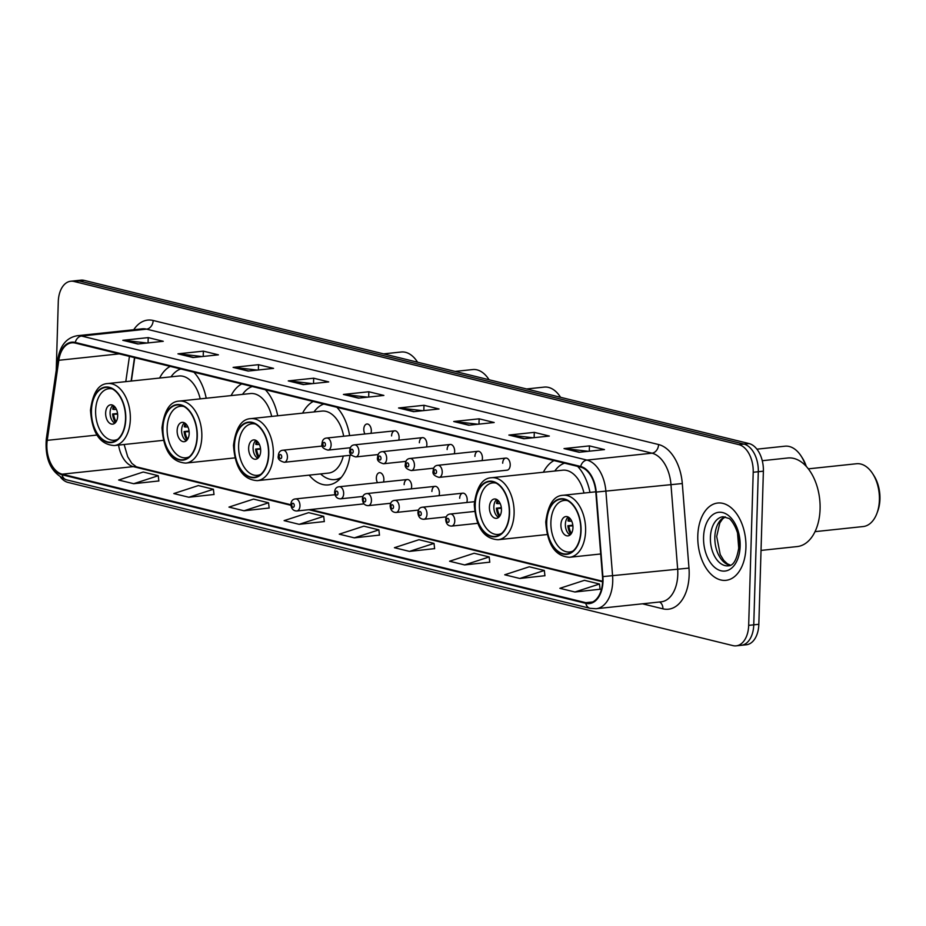 <?xml version="1.0" encoding="UTF-8"?>
<svg xmlns="http://www.w3.org/2000/svg" width="926" height="926" viewBox="0 0 926 926"><rect width="100%" height="100%" fill="white"/><g stroke="black" fill="none" stroke-linecap="round" stroke-linejoin="round"><path stroke-width="1.39" d="M206.209 398.226A42.92 26.368 -96.1 0 0 193.881 372.194M170.21 366.383A42.92 26.368 -96.1 0 0 159.619 378.04M277.707 415.786A42.92 26.368 -96.1 0 0 265.38 389.742M241.709 383.931A42.92 26.368 -96.1 0 0 231.118 395.587M349.623 435.602A42.92 26.368 -96.1 0 0 336.879 407.29M313.208 401.479A42.92 26.368 -96.1 0 0 302.617 413.135M589.978 492.424A42.92 26.368 -96.1 0 0 577.65 466.38M553.98 460.569A42.92 26.368 -96.1 0 0 543.388 472.225M505.816 458.092L437.824 465.303A6.077 3.727 83.9 0 1 442.223 472.272A6.077 3.727 83.9 0 1 439.109 477.388L507.089 470.176A6.077 3.727 -96.1 0 0 510.214 465.06A6.077 3.727 -96.1 0 0 505.816 458.092A6.077 3.727 -96.1 0 0 502.691 463.208M482.029 460.616A6.077 3.727 -96.1 0 0 482.434 458.243A6.077 3.727 -96.1 0 0 478.036 451.275A6.077 3.727 -96.1 0 0 474.911 456.391M454.249 453.798A6.077 3.727 -96.1 0 0 454.654 451.425A6.077 3.727 -96.1 0 0 450.256 444.457A6.077 3.727 -96.1 0 0 447.131 449.573M426.469 446.98A6.077 3.727 -96.1 0 0 426.874 444.607A6.077 3.727 -96.1 0 0 422.476 437.639A6.077 3.727 -96.1 0 0 419.362 442.755M398.701 440.163A6.077 3.727 -96.1 0 0 399.106 437.79A6.077 3.727 -96.1 0 0 394.696 430.821A6.077 3.727 -96.1 0 0 391.582 435.938M370.921 433.345A6.077 3.727 -96.1 0 0 371.326 430.972A6.077 3.727 -96.1 0 0 366.928 424.004A6.077 3.727 -96.1 0 0 363.802 429.12A6.077 3.727 -96.1 0 0 364.971 433.981M466.797 502.505A6.077 3.727 -96.1 0 0 467.202 500.121A6.077 3.727 -96.1 0 0 462.803 493.164A6.077 3.727 -96.1 0 0 459.678 498.281M439.017 495.688A6.077 3.727 -96.1 0 0 439.422 493.315A6.077 3.727 -96.1 0 0 435.023 486.347A6.077 3.727 -96.1 0 0 431.898 491.463M411.237 488.87A6.077 3.727 -96.1 0 0 411.642 486.497A6.077 3.727 -96.1 0 0 407.243 479.529A6.077 3.727 -96.1 0 0 404.13 484.645M383.468 482.052A6.077 3.727 -96.1 0 0 383.873 479.68A6.077 3.727 -96.1 0 0 379.463 472.711A6.077 3.727 -96.1 0 0 376.35 477.828A6.077 3.727 -96.1 0 0 377.519 482.678M134.756 357.679L131.388 381.037M309.191 475.142A42.92 26.368 -96.1 0 0 328.452 484.9A42.92 26.368 -96.1 0 0 349.97 455.314M60.584 477.318A24.296 14.92 -96.1 0 0 68.061 482.434L732.917 645.607A24.296 14.92 -96.1 0 0 736.193 645.839L746.356 644.762A24.296 14.92 -96.1 0 0 758.834 624.298L763.383 471.184A24.296 14.92 -96.1 0 0 749.053 443.566L84.197 280.393A24.296 14.92 -96.1 0 0 80.921 280.161L75.839 280.694A24.296 14.92 -96.1 0 1 79.115 280.925A24.296 14.92 -96.1 0 0 75.839 280.694L70.758 281.238A24.296 14.92 -96.1 0 0 58.28 301.702L56.243 370.238M736.193 645.839A24.296 14.92 -96.1 0 0 748.671 625.374L753.208 472.26L758.301 471.716A24.296 14.92 -96.1 0 0 743.96 444.098L79.115 280.925L743.96 444.098A24.296 14.92 -96.1 0 1 758.301 471.716L753.752 624.842L758.301 471.716L763.383 471.184M741.275 645.306A24.296 14.92 -96.1 0 0 753.752 624.842A24.296 14.92 -96.1 0 1 741.275 645.306M745.928 547.59A38.869 23.879 -96.1 0 0 717.766 503.026A38.869 23.879 -96.1 0 0 697.787 535.772A38.869 23.879 -96.1 0 0 725.961 580.336A38.869 23.879 -96.1 0 0 745.928 547.59A38.869 23.879 -96.1 0 0 717.766 503.026A38.869 23.879 -96.1 0 0 697.787 535.772A38.869 23.879 -96.1 0 0 725.961 580.336A38.869 23.879 -96.1 0 0 745.928 547.59M602.606 581.111A25.916 15.916 83.9 0 1 589.295 602.942A25.916 15.916 83.9 0 1 585.811 602.687L62.146 474.17A25.916 15.916 83.9 0 1 47.238 440.348L58.801 360.283A25.916 15.916 83.9 0 1 71.742 342.828A25.916 15.916 83.9 0 1 75.226 343.071L580.637 467.109A25.916 15.916 83.9 0 1 595.812 492.076L602.502 576.62A25.916 15.916 83.9 0 1 602.606 581.111M603.011 581.204A26.565 16.321 -96.1 0 0 602.895 576.609L596.217 492.065A26.565 16.321 -96.1 0 0 580.66 466.472L75.249 342.435A26.565 16.321 -96.1 0 0 58.407 360.075L46.844 440.139A26.565 16.321 -96.1 0 0 62.123 474.806L585.788 603.335A26.565 16.321 -96.1 0 0 603.011 581.204M133.691 483.708L158.253 475.721L143.217 472.029L118.655 480.027L133.691 483.708L158.844 480.953M188.846 497.25L213.408 489.264L198.372 485.571L173.81 493.558L188.846 497.25L213.999 494.484M244.001 510.782L268.563 502.795L253.527 499.102L228.965 507.089L244.001 510.782L269.153 508.027M299.156 524.324L323.718 516.338L308.682 512.645L284.108 520.632L299.156 524.324L324.308 521.558M574.919 592.003L599.492 584.017L584.445 580.324L559.883 588.311L574.919 592.003L600.071 589.237M519.775 578.472L544.338 570.474L529.29 566.781L504.728 574.78L519.775 578.472L544.916 575.706M464.62 564.929L489.183 556.943L474.135 553.25L449.573 561.237L464.62 564.929L489.773 562.175M409.466 551.398L434.028 543.4L418.98 539.708L394.418 547.706L409.466 551.398L434.618 548.632M354.311 537.856L378.873 529.869L363.825 526.176L339.263 534.163L354.311 537.856L379.463 535.101M753.208 472.26A24.296 14.92 -96.1 0 0 738.879 444.642L74.034 281.469A24.296 14.92 -96.1 0 0 70.758 281.238M233.109 367.379L258.516 364.682L273.564 368.374L248.145 371.06L233.109 367.379A6.482 4.989 103.8 0 1 233.989 367.379L248.758 371.002M177.954 353.836L203.373 351.139L218.409 354.832L192.99 357.529L177.954 353.836A6.482 4.989 103.8 0 1 178.834 353.836L193.603 357.471M122.799 340.305L148.218 337.608L163.254 341.3L137.835 343.997L122.799 340.305A6.482 4.989 103.8 0 1 123.679 340.305L138.449 343.928M398.562 407.984L423.981 405.287L439.028 408.979L413.609 411.676L398.562 407.984A6.482 4.989 103.8 0 1 399.442 407.984L414.211 411.607M453.717 421.515L479.136 418.818L494.183 422.511L468.764 425.208L453.717 421.515A6.482 4.989 103.8 0 1 454.597 421.527L469.366 425.15M508.872 435.058L534.29 432.361L549.326 436.053L523.919 438.75L508.872 435.058A6.482 4.989 103.8 0 1 509.751 435.058L524.521 438.681M564.027 448.589L589.445 445.892L604.481 449.585L579.074 452.282L564.027 448.589A6.482 4.989 103.8 0 1 564.906 448.589L579.676 452.224M288.264 380.91L313.671 378.213L328.718 381.906L303.3 384.603L288.264 380.91A6.482 4.989 103.8 0 1 289.144 380.91L303.902 384.533M343.419 394.441L368.826 391.756L383.873 395.437L358.455 398.134L343.419 394.441A6.482 4.989 103.8 0 1 344.298 394.453L359.056 398.076M368.826 391.756L368.675 397.057M367.668 397.161L344.298 394.453M313.671 378.213L313.52 383.514M312.513 383.63L289.144 380.91M589.445 445.892L589.283 451.194M588.276 451.309L564.906 448.589M534.29 432.361L534.128 437.662M533.133 437.766L509.751 435.058M479.136 418.818L478.974 424.131M477.978 424.235L454.597 421.527M423.981 405.287L423.83 410.588M422.823 410.693L399.442 407.984M148.218 337.608L148.056 342.909M147.049 343.014L123.679 340.305M203.373 351.139L203.211 356.441M202.204 356.556L178.834 353.836M258.516 364.682L258.366 369.983M257.359 370.087L233.989 367.379M378.873 529.869L379.475 535.193M434.028 543.4L434.63 548.724M489.183 556.943L489.773 562.267M544.338 570.474L544.928 575.798M599.492 584.017L600.083 589.33M323.718 516.338L324.32 521.651M268.563 502.795L269.165 508.119M213.408 489.264L214.01 494.577M158.253 475.721L158.855 481.045M580.799 530.737A27.525 16.911 -96.1 0 0 560.855 499.172A27.525 16.911 -96.1 0 0 546.71 522.368A27.525 16.911 -96.1 0 0 566.666 553.933A27.525 16.911 -96.1 0 0 580.799 530.737M573.09 550.97A25.916 15.916 83.9 0 1 569.664 551.977A25.916 15.916 83.9 0 1 550.889 522.276A25.916 15.916 83.9 0 1 564.2 500.445A25.916 15.916 83.9 0 1 567.765 500.711M572.951 527.693A9.711 5.973 -96.1 0 0 565.913 516.546A9.711 5.973 -96.1 0 0 560.913 524.741A9.711 5.973 -96.1 0 0 567.962 535.876A9.711 5.973 -96.1 0 0 572.951 527.693M568.205 517.021A9.711 5.973 -96.1 0 0 565.369 524.266A9.711 5.973 -96.1 0 0 570.103 534.939M570.729 534.325A12.952 7.964 83.9 0 1 567.881 525.725L572.824 525.204M571.458 533.33A11.332 6.968 83.9 0 1 568.9 525.98L567.881 525.725M572.893 525.875L568.9 525.98M569.872 518.305A11.332 6.968 83.9 0 0 569.039 521.199L568.02 520.944A12.952 7.964 83.9 0 1 568.946 517.484M569.039 521.199L571.689 521.13M761.033 550.414L797.193 546.572A44.541 27.363 -96.1 0 0 820.054 504.242A44.541 27.363 -96.1 0 0 793.802 458.428A44.541 27.363 -96.1 0 0 787.794 458L762.272 460.708M815.007 531.651L863.182 526.547A31.577 19.4 -96.1 0 0 876.957 513.259A31.577 19.4 -96.1 0 0 872.778 473.834A31.577 19.4 -96.1 0 0 860.775 464.042A31.577 19.4 -96.1 0 0 856.515 463.741L808.352 468.845M876.957 513.259L877.744 511.129A28.336 17.409 -96.1 0 0 873.994 475.756L872.778 473.834M509.3 513.189A27.525 16.911 -96.1 0 0 489.356 481.624A27.525 16.911 -96.1 0 0 475.212 504.82A27.525 16.911 -96.1 0 0 495.155 536.385A27.525 16.911 -96.1 0 0 509.3 513.189M583.97 493.06A31.171 19.145 -96.1 0 0 562.672 470.188L491.509 477.735A31.171 19.145 83.9 0 1 514.104 513.467A31.171 19.145 83.9 0 1 498.084 539.731C483.742 538.851 475.802 527.079 474.262 504.392C476.566 487.007 482.307 478.129 491.509 477.735M564.547 463.162A38.302 23.532 -96.1 0 0 554.801 471.021M501.591 533.422A25.916 15.916 83.9 0 1 498.165 534.429A25.916 15.916 83.9 0 1 479.39 504.728A25.916 15.916 83.9 0 1 492.701 482.897A25.916 15.916 83.9 0 1 496.267 483.164M501.452 510.145A9.711 5.973 -96.1 0 0 494.403 498.998A9.711 5.973 -96.1 0 0 489.414 507.193A9.711 5.973 -96.1 0 0 496.463 518.328A9.711 5.973 -96.1 0 0 501.452 510.145M496.706 499.473A9.711 5.973 -96.1 0 0 493.859 506.719A9.711 5.973 -96.1 0 0 498.605 517.391M499.23 516.777A12.952 7.964 83.9 0 1 496.382 508.177L501.325 507.656M499.959 515.782A11.332 6.968 83.9 0 1 497.401 508.432L496.382 508.177M501.394 508.328L497.401 508.432M498.373 500.758A11.332 6.968 83.9 0 0 497.54 503.651L496.521 503.397A12.952 7.964 83.9 0 1 497.447 499.936M497.54 503.651L500.19 503.582M805.562 465.639A31.577 19.4 -96.1 0 0 801.268 456.286A31.577 19.4 -96.1 0 0 789.265 446.494A31.577 19.4 -96.1 0 0 785.017 446.193L756.924 449.168M806.28 466.391A28.336 17.409 -96.1 0 0 802.495 458.208L801.268 456.286M320.604 473.927A38.302 23.532 -96.1 0 0 334.946 479.575L338.129 479.24A38.302 23.532 -96.1 0 0 339.911 478.939M334.946 479.575A38.302 23.532 -96.1 0 0 341.3 477.376M343.673 436.239A31.171 19.145 -96.1 0 0 321.901 411.098L250.738 418.645A31.171 19.145 83.9 0 1 273.332 454.377A31.171 19.145 83.9 0 1 257.312 480.64L328.475 473.093A31.171 19.145 -96.1 0 0 343.28 456.032M268.528 454.099A27.525 16.911 -96.1 0 0 248.585 422.534A27.525 16.911 -96.1 0 0 234.44 445.73A27.525 16.911 -96.1 0 0 254.395 477.284A27.525 16.911 -96.1 0 0 268.528 454.099M323.776 404.072A38.302 23.532 -96.1 0 0 314.03 411.931M260.819 474.332A25.916 15.916 83.9 0 1 257.393 475.339A25.916 15.916 83.9 0 1 238.619 445.637A25.916 15.916 83.9 0 1 251.93 423.807A25.916 15.916 83.9 0 1 255.495 424.073M260.681 451.055A9.711 5.973 -96.1 0 0 253.643 439.908A9.711 5.973 -96.1 0 0 248.643 448.103A9.711 5.973 -96.1 0 0 255.692 459.238A9.711 5.973 -96.1 0 0 260.681 451.055M255.935 440.382A9.711 5.973 -96.1 0 0 253.099 447.628A9.711 5.973 -96.1 0 0 257.833 458.301M258.458 457.687A12.952 7.964 83.9 0 1 255.611 449.087L260.553 448.566M259.187 456.692A11.332 6.968 83.9 0 1 256.629 449.341L255.611 449.087M260.623 449.237L256.629 449.341M257.602 441.667A11.332 6.968 83.9 0 0 256.768 444.561L255.75 444.306A12.952 7.964 83.9 0 1 256.676 440.845M256.768 444.561L259.419 444.492M560.508 397.196L560.566 397.312A31.577 19.4 -96.1 0 0 560.508 397.196A31.577 19.4 -96.1 0 0 548.505 387.404A31.577 19.4 -96.1 0 0 544.245 387.103L526.605 388.966M197.03 436.551A27.525 16.911 -96.1 0 0 177.086 404.986A27.525 16.911 -96.1 0 0 162.941 428.182A27.525 16.911 -96.1 0 0 182.885 459.736A27.525 16.911 -96.1 0 0 197.03 436.551M271.7 416.422A31.171 19.145 -96.1 0 0 250.402 393.55L179.239 401.097A31.171 19.145 83.9 0 1 201.833 436.829A31.171 19.145 83.9 0 1 185.813 463.093C171.472 462.213 163.532 450.441 161.992 427.754C164.296 410.368 170.037 401.49 179.239 401.097M252.277 386.524A38.302 23.532 -96.1 0 0 242.531 394.383M189.321 456.784A25.916 15.916 83.9 0 1 185.894 457.791A25.916 15.916 83.9 0 1 167.12 428.09A25.916 15.916 83.9 0 1 180.431 406.259A25.916 15.916 83.9 0 1 183.996 406.526M189.182 433.507A9.711 5.973 -96.1 0 0 182.144 422.36A9.711 5.973 -96.1 0 0 177.144 430.555A9.711 5.973 -96.1 0 0 184.193 441.69A9.711 5.973 -96.1 0 0 189.182 433.507M184.436 422.835A9.711 5.973 -96.1 0 0 181.6 430.081A9.711 5.973 -96.1 0 0 186.334 440.753M186.959 440.139A12.952 7.964 83.9 0 1 184.112 431.539L189.054 431.018M187.689 439.144A11.332 6.968 83.9 0 1 185.131 431.794L184.112 431.539M189.124 431.69L185.131 431.794M186.103 424.12A11.332 6.968 83.9 0 0 185.269 427.013L184.251 426.759A12.952 7.964 83.9 0 1 185.177 423.298M185.269 427.013L187.92 426.944M489.009 379.648L489.067 379.753A31.577 19.4 -96.1 0 0 489.009 379.648A31.577 19.4 -96.1 0 0 476.994 369.856A31.577 19.4 -96.1 0 0 472.746 369.555L455.106 371.419M125.531 419.003A27.525 16.911 -96.1 0 0 105.587 387.438A27.525 16.911 -96.1 0 0 91.442 410.635A27.525 16.911 -96.1 0 0 111.386 442.188A27.525 16.911 -96.1 0 0 125.531 419.003M200.201 398.875A31.171 19.145 -96.1 0 0 178.903 376.002L107.74 383.549A31.171 19.145 83.9 0 1 130.334 419.281A31.171 19.145 83.9 0 1 114.315 445.545C99.973 444.665 92.033 432.893 90.493 410.206C92.797 392.821 98.538 383.943 107.74 383.549M180.778 368.976A38.302 23.532 -96.1 0 0 171.032 376.836M117.822 439.237A25.916 15.916 83.9 0 1 114.396 440.244A25.916 15.916 83.9 0 1 95.621 410.542A25.916 15.916 83.9 0 1 108.932 388.712A25.916 15.916 83.9 0 1 112.497 388.978M117.683 415.959A9.711 5.973 -96.1 0 0 110.634 404.812A9.711 5.973 -96.1 0 0 105.645 413.008A9.711 5.973 -96.1 0 0 112.694 424.143A9.711 5.973 -96.1 0 0 117.683 415.959M112.937 405.287A9.711 5.973 -96.1 0 0 110.09 412.533A9.711 5.973 -96.1 0 0 114.836 423.205M115.461 422.592A12.952 7.964 83.9 0 1 112.613 413.991L117.556 413.471M116.19 421.596A11.332 6.968 83.9 0 1 113.632 414.246L112.613 413.991M117.625 414.142L113.632 414.246M114.604 406.572A11.332 6.968 83.9 0 0 113.771 409.466L112.752 409.211A12.952 7.964 83.9 0 1 113.678 405.75M113.771 409.466L116.421 409.396M417.499 362.101L417.568 362.205A31.577 19.4 -96.1 0 0 417.499 362.101A31.577 19.4 -96.1 0 0 405.495 352.308A31.577 19.4 -96.1 0 0 401.247 352.007L383.607 353.871M749.053 443.566L738.879 444.642M758.834 624.298L748.671 625.374M84.197 280.393L74.034 281.469M738.821 549.338L737.513 532.763M585.811 602.687L592.663 601.969M133.738 329.737A40.489 24.875 83.9 0 1 153.172 320.489L658.583 444.538A8.102 6.239 103.8 0 1 651.997 453.184L586.934 460.083A32.387 19.897 83.9 0 1 605.893 491.289L612.584 575.833A32.387 19.897 83.9 0 1 612.723 581.447A32.387 19.897 83.9 0 1 596.078 608.729L661.141 601.831A32.387 19.897 -96.1 0 0 677.786 574.548A32.387 19.897 -96.1 0 0 677.647 568.934L670.956 484.391A32.387 19.897 -96.1 0 0 651.997 453.184L146.586 329.147A32.387 19.897 -96.1 0 0 142.222 328.834L77.159 335.733A32.387 19.897 83.9 0 1 81.523 336.045L586.934 460.083A8.102 6.239 103.8 0 0 580.66 466.472M602.895 576.609L688.979 568.089A40.489 24.875 83.9 0 1 662.9 608.822L642.482 603.81M75.249 342.435A8.102 6.239 -76.2 0 1 81.523 336.045L146.586 329.147A8.102 6.239 103.8 0 0 153.172 320.489M58.407 360.075A8.102 2.442 -171.8 0 1 57.863 358.999L46.3 439.063C44.772 459.933 51.451 473.51 66.359 479.795L590.024 608.313A8.102 6.239 -76.2 0 1 585.788 603.335M658.583 444.538A40.489 24.875 83.9 0 1 682.3 483.546L596.217 492.065M46.844 440.139A8.102 2.442 -171.8 0 1 46.3 439.063M62.123 474.806A8.102 6.239 103.8 0 0 66.359 479.795M682.3 483.546L688.979 568.089M662.9 608.822A8.102 6.239 103.8 0 0 659.486 602.004M58.801 360.283L119.234 353.871M47.238 440.348L96.825 435.081M129.443 356.371L125.786 381.628M118.551 445.093A25.916 15.916 -96.1 0 0 133.309 466.623L290.926 505.307M62.146 474.17L133.309 466.623A14.573 11.228 103.8 0 1 136.353 466.82L290.903 504.751M308.879 509.717L602.583 581.794M725.116 516.847A24.678 15.163 -96.1 0 0 714.837 537.057A24.678 15.163 -96.1 0 0 730.255 565.288M723.067 516.731A24.678 15.163 -96.1 0 0 710.392 537.52A24.678 15.163 -96.1 0 0 728.276 565.821C733.566 565.902 737.165 559.177 739.11 545.622C739.99 530.32 729.966 517.657 728.473 518.328L723.067 516.731M703.563 537.196A29.539 18.15 -96.1 0 0 720.995 570.775A29.539 18.15 -96.1 0 0 740.152 546.166A29.539 18.15 -96.1 0 0 722.72 512.587A29.539 18.15 -96.1 0 0 703.563 537.196M546.456 522.31A27.93 17.166 -96.1 0 0 562.939 554.061A27.93 17.166 -96.1 0 0 581.053 530.795A27.93 17.166 -96.1 0 0 564.571 499.033A27.93 17.166 -96.1 0 0 546.456 522.31M585.602 531.015A31.171 19.145 83.9 0 1 569.583 557.278C555.241 556.41 547.301 544.627 545.761 521.94C548.065 504.554 553.817 495.676 563.008 495.283A31.171 19.145 83.9 0 1 585.602 531.015M474.957 504.763A27.93 17.166 -96.1 0 0 491.44 536.513A27.93 17.166 -96.1 0 0 509.555 513.247A27.93 17.166 -96.1 0 0 493.072 481.485A27.93 17.166 -96.1 0 0 474.957 504.763M234.185 445.661A27.93 17.166 -96.1 0 0 250.668 477.422A27.93 17.166 -96.1 0 0 268.783 454.157A27.93 17.166 -96.1 0 0 252.3 422.395A27.93 17.166 -96.1 0 0 234.185 445.661M337.469 479.309L338.731 479.448A38.823 23.845 -96.1 0 0 339.356 479.483M162.687 428.113A27.93 17.166 -96.1 0 0 179.169 459.875A27.93 17.166 -96.1 0 0 197.284 436.609A27.93 17.166 -96.1 0 0 180.801 404.847A27.93 17.166 -96.1 0 0 162.687 428.113M91.188 410.565A27.93 17.166 -96.1 0 0 107.671 442.327A27.93 17.166 -96.1 0 0 125.786 419.061A27.93 17.166 -96.1 0 0 109.303 387.3A27.93 17.166 -96.1 0 0 91.188 410.565M474.575 511.441L450.372 514.011A6.077 3.727 83.9 0 1 454.77 520.968A6.077 3.727 83.9 0 1 451.645 526.084L477.584 523.34M449.087 520.69A2.026 1.239 -96.1 0 0 447.895 518.398A2.026 1.239 -96.1 0 0 446.575 520.076A2.026 1.239 -96.1 0 0 447.779 522.38A2.026 1.239 -96.1 0 0 449.087 520.69M474.425 501.695L422.592 507.193A6.077 3.727 83.9 0 1 426.99 514.15A6.077 3.727 83.9 0 1 423.876 519.266L446.378 516.882M421.307 513.872A2.026 1.239 -96.1 0 0 420.115 511.58A2.026 1.239 -96.1 0 0 418.807 513.259A2.026 1.239 -96.1 0 0 419.999 515.562A2.026 1.239 -96.1 0 0 421.307 513.872M462.803 493.164L394.812 500.376A6.077 3.727 83.9 0 1 399.21 507.344A6.077 3.727 83.9 0 1 396.096 512.46L418.598 510.064M393.527 507.054A2.026 1.239 -96.1 0 0 392.335 504.763A2.026 1.239 -96.1 0 0 391.027 506.441A2.026 1.239 -96.1 0 0 392.219 508.744A2.026 1.239 -96.1 0 0 393.527 507.054M435.023 486.347L367.032 493.558A6.077 3.727 83.9 0 1 371.442 500.526A6.077 3.727 83.9 0 1 368.316 505.642L390.818 503.246M365.758 500.248A2.026 1.239 -96.1 0 0 364.555 497.945A2.026 1.239 -96.1 0 0 363.247 499.623A2.026 1.239 -96.1 0 0 364.439 501.927A2.026 1.239 -96.1 0 0 365.758 500.248M407.243 479.529L339.263 486.74A6.077 3.727 83.9 0 1 343.662 493.708A6.077 3.727 83.9 0 1 340.536 498.825L363.038 496.429M337.978 493.431A2.026 1.239 -96.1 0 0 336.786 491.127A2.026 1.239 -96.1 0 0 335.467 492.806A2.026 1.239 -96.1 0 0 336.659 495.109A2.026 1.239 -96.1 0 0 337.978 493.431M334.923 494.739L295.568 498.917A6.077 3.727 83.9 0 1 299.966 505.874A6.077 3.727 83.9 0 1 296.841 510.99L363.976 503.871M294.283 505.596A2.026 1.239 -96.1 0 0 293.091 503.293A2.026 1.239 -96.1 0 0 291.771 504.983A2.026 1.239 -96.1 0 0 292.963 507.286A2.026 1.239 -96.1 0 0 294.283 505.596M434.039 471.369A2.026 1.239 -96.1 0 0 435.232 473.672A2.026 1.239 -96.1 0 0 436.54 471.994A2.026 1.239 -96.1 0 0 435.347 469.69A2.026 1.239 -96.1 0 0 434.039 471.369M414.443 465.454A6.077 3.727 83.9 0 1 411.329 470.57C406.468 469.239 404.488 467.086 405.391 464.1C405.576 460.592 407.139 458.717 410.044 458.486A6.077 3.727 83.9 0 1 414.443 465.454M406.259 464.551A2.026 1.239 -96.1 0 0 407.452 466.854A2.026 1.239 -96.1 0 0 408.76 465.176A2.026 1.239 -96.1 0 0 407.567 462.873A2.026 1.239 -96.1 0 0 406.259 464.551M386.674 458.636A6.077 3.727 83.9 0 1 383.549 463.752C378.688 462.421 376.708 460.268 377.611 457.282C377.808 453.775 379.359 451.9 382.264 451.668A6.077 3.727 83.9 0 1 386.674 458.636M378.479 457.733A2.026 1.239 -96.1 0 0 379.672 460.037A2.026 1.239 -96.1 0 0 380.991 458.358A2.026 1.239 -96.1 0 0 379.787 456.055A2.026 1.239 -96.1 0 0 378.479 457.733M358.894 451.819A6.077 3.727 83.9 0 1 355.769 456.935C350.908 455.604 348.928 453.451 349.831 450.464C350.028 446.957 351.579 445.082 354.496 444.85A6.077 3.727 83.9 0 1 358.894 451.819M350.699 450.916A2.026 1.239 -96.1 0 0 351.892 453.219A2.026 1.239 -96.1 0 0 353.211 451.541A2.026 1.239 -96.1 0 0 352.019 449.237A2.026 1.239 -96.1 0 0 350.699 450.916M331.114 445.001A6.077 3.727 83.9 0 1 328.001 450.117C323.128 448.786 321.148 446.633 322.051 443.647C322.248 440.139 323.799 438.276 326.716 438.033A6.077 3.727 83.9 0 1 331.114 445.001M322.919 444.11A2.026 1.239 -96.1 0 0 324.123 446.401A2.026 1.239 -96.1 0 0 325.431 444.723A2.026 1.239 -96.1 0 0 324.239 442.42A2.026 1.239 -96.1 0 0 322.919 444.11M287.419 457.166A6.077 3.727 83.9 0 1 284.305 462.282C279.432 460.963 277.453 458.798 278.356 455.812C278.552 452.316 280.103 450.441 283.02 450.21A6.077 3.727 83.9 0 1 287.419 457.166M279.235 456.275A2.026 1.239 -96.1 0 0 280.428 458.578A2.026 1.239 -96.1 0 0 281.736 456.888A2.026 1.239 -96.1 0 0 280.543 454.585A2.026 1.239 -96.1 0 0 279.235 456.275M77.159 335.733C66.614 337.677 60.178 345.433 57.863 358.999M590.024 608.313L596.078 608.729M134.501 357.621L131.11 381.072M310.441 509.543L602.606 581.25M124.13 444.503L127.707 456.726L131.839 463.382L136.353 466.82M730.452 565.184L727.431 563.83L723.819 560.473L720.243 554.651L716.689 536.455L719.838 522.889L722.662 518.861L725.336 516.893M600.708 553.98L569.583 557.278M595.788 491.799L563.008 495.283M569.664 551.977L572.175 551.711M564.2 500.445L566.7 500.179M547.058 534.545L498.084 539.731M498.165 534.429L500.677 534.163M492.701 482.897L495.202 482.631M250.738 418.645C241.547 419.038 235.794 427.916 233.491 445.302C235.03 467.989 242.971 479.761 257.312 480.64M257.393 475.339L259.905 475.073M251.93 423.807L254.43 423.541M338.731 479.448L339.344 479.494M234.787 457.895L185.813 463.093M185.894 457.791L188.406 457.525M180.431 406.259L182.931 405.993M163.289 440.348L114.315 445.545M114.396 440.244L116.907 439.977M108.932 388.712L111.433 388.445M450.372 514.011C447.455 514.243 445.904 516.118 445.707 519.625C446.124 523.885 448.103 526.037 451.645 526.084M422.592 507.193C419.675 507.425 418.124 509.3 417.927 512.807C418.344 517.067 420.323 519.22 423.876 519.266M394.812 500.376C391.906 500.607 390.344 502.482 390.159 505.99C390.575 510.249 392.555 512.402 396.096 512.46M367.032 493.558C364.126 493.79 362.575 495.665 362.379 499.172C362.795 503.431 364.775 505.584 368.316 505.642M339.263 486.74C336.346 486.972 334.795 488.847 334.599 492.354C335.015 496.614 336.995 498.767 340.536 498.825M295.568 498.917C292.651 499.149 291.1 501.012 290.903 504.52C291.32 508.779 293.299 510.932 296.841 510.99M439.109 477.388C434.236 476.057 432.257 473.904 433.16 470.917C433.356 467.41 434.907 465.535 437.824 465.303M433.831 468.174L411.329 470.57M478.036 451.275L410.044 458.486M406.051 461.356L383.549 463.752M450.256 444.457L382.264 451.668M378.271 454.539L355.769 456.935M422.476 437.639L354.496 444.85M350.503 447.733L328.001 450.117M394.696 430.821L326.716 438.033M351.44 455.164L284.305 462.282M322.387 446.031L283.02 450.21"/></g></svg>
